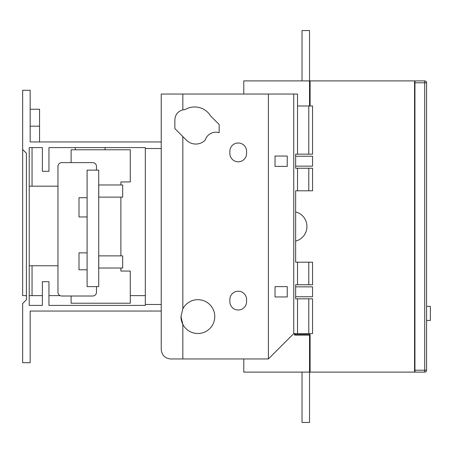 <?xml version="1.0" encoding="UTF-8"?>
<svg xmlns="http://www.w3.org/2000/svg" width="453" height="453" viewBox="0 0 453 453"><rect width="100%" height="100%" fill="white"/><g stroke="black" fill="none" stroke-linecap="round" stroke-linejoin="round"><path stroke-width="0.68" d="M414.942 82.774L414.942 80.894L424.716 80.894A1.88 1.88 0 0 1 426.59 82.774L426.59 370.226A1.88 1.88 0 0 1 424.716 372.106L414.942 372.106L414.942 370.226L424.716 370.226L424.716 82.774L414.942 82.774L414.942 370.226M426.59 320.441L430.35 320.441L430.35 306.347L426.59 306.347M180.957 316.59A16.908 16.908 0 0 0 201.851 333.023A16.908 16.908 0 0 0 201.851 300.158A16.908 16.908 0 0 0 182.836 308.844L180.957 316.59L182.836 324.337L182.836 358.957L170.622 358.957C164.96 358.357 161.829 355.226 161.228 349.563L161.228 94.043L182.836 94.043L182.836 109.892C177.893 111.319 175.237 114.598 174.864 119.728L174.864 128.584L186.449 140.17A13.25 13.25 0 0 0 205.186 140.17A11.212 11.212 0 0 1 219.156 132.672L219.156 124.496L210.639 115.979A18.732 18.732 0 0 0 184.915 109.677A10.051 10.051 0 0 0 182.836 109.892M302.026 372.106L302.026 422.456L309.541 422.456L309.541 335.095L294.512 335.095L294.512 333.589M309.541 105.974L309.541 80.894L243.788 80.894L243.788 94.043M308.793 262.196L308.793 284.744L312.547 284.744L312.547 262.196L295.639 262.196L295.639 190.804L308.793 190.804L308.793 168.256L295.639 168.256L295.639 154.167L308.793 154.167L308.793 105.974L297.519 105.974M308.793 105.974L312.547 105.974L312.547 154.167L308.793 154.167M287.242 296.953L275.028 296.953L287.242 296.953L287.242 286.624L275.028 286.624L275.028 296.953M287.242 286.624L275.028 286.624M287.242 166.376L275.028 166.376L287.242 166.376L287.242 156.047L275.028 156.047L275.028 166.376M287.242 156.047L275.028 156.047M295.079 333.589L295.079 334.529L310.107 334.529L310.107 372.106L414.569 372.106L414.569 80.894L310.107 80.894L310.107 105.974M297.519 190.804L297.519 168.256M308.793 284.744L297.519 284.744L297.519 262.196M297.519 298.833L297.519 333.589L312.547 333.589L312.547 298.833L295.639 298.833L295.639 284.744L297.519 284.744M243.788 358.957L243.788 372.106L309.541 372.106M182.836 358.957L268.397 358.957L268.397 94.043L182.836 94.043M268.397 94.043L293.759 94.043L293.759 333.589L268.397 358.957M297.519 154.167L297.519 94.043L293.759 94.043M161.228 141.953L30.164 141.953L30.164 90.289L22.65 90.289L22.65 149.467L26.41 153.227L26.41 299.773L22.65 303.533L22.65 362.711L30.164 362.711L30.164 311.047L161.228 311.047M29.224 265.758L57.961 265.758M60.045 295.622L48.952 295.622M29.224 295.622L42.372 295.622M26.41 295.622L22.65 295.622L22.65 149.467M145.317 295.622L130.283 295.622M105.107 149.767L105.107 147.593M75.323 147.593L75.323 149.767M57.961 186.183L29.224 186.183M32.044 295.622L32.044 265.758M32.044 186.183L32.044 147.593M145.317 304.473L145.317 147.593L48.952 147.593L48.952 171.308L42.372 171.308L42.372 147.593L29.224 147.593L29.224 305.407L42.372 305.407L42.372 281.692L48.952 281.692L48.952 305.407L145.317 305.407L145.317 304.473L161.228 304.473M302.026 80.894L302.026 30.544L309.541 30.544L309.541 80.894M30.164 126.172L39.558 126.172L39.558 109.235L30.164 109.235M39.558 126.172L39.558 141.953M182.836 136.557L182.836 308.844M246.579 151.347A8.358 8.358 0 0 0 238.221 142.989A8.358 8.358 0 0 0 229.858 151.347L229.858 153.414A8.358 8.358 0 0 0 238.221 161.778A8.358 8.358 0 0 0 246.579 153.414L246.579 151.347M229.858 301.653A8.358 8.358 0 0 0 238.221 310.011A8.358 8.358 0 0 0 246.579 301.653L246.579 299.586A8.358 8.358 0 0 0 238.221 291.222A8.358 8.358 0 0 0 229.858 299.586L229.858 301.653M145.317 148.527L161.228 148.527M308.793 298.833L308.793 333.589M295.639 296.749L312.547 296.749L312.547 286.851L295.639 286.851M308.793 190.804L312.547 190.804L312.547 168.256L308.793 168.256M295.639 166.149L312.547 166.149L312.547 156.251L295.639 156.251M295.639 211.942A14.841 14.841 0 0 1 306.913 226.347L306.913 226.653A14.841 14.841 0 0 1 295.639 241.058M297.519 333.589L293.759 333.589M98.72 170.135L98.72 286.624L87.101 286.624L87.101 170.135L98.72 170.135M120.889 184.971L120.889 181.953L130.283 181.953L130.283 149.767L71.115 149.767L71.115 162.621M120.889 268.029L120.889 271.047L130.283 271.047L130.283 303.233L71.115 303.233L71.115 296.013M120.889 255.883L120.889 197.117M96.466 170.135L96.466 166.376A3.76 3.76 0 0 0 92.706 162.621L61.721 162.621A3.76 3.76 0 0 0 57.961 166.376L57.961 292.259A3.76 3.76 0 0 0 61.721 296.013L92.706 296.013A3.76 3.76 0 0 0 96.466 292.259L96.466 286.624M87.101 252.859L78.998 252.859L78.998 269.784L87.101 269.784M87.101 197.718L78.998 197.718L78.998 216.953L87.101 216.953M122.684 268.029L122.684 255.883L98.765 255.883L98.765 268.029L122.684 268.029M122.684 184.971L98.765 184.971L98.765 197.117L122.684 197.117L122.684 184.971M426.59 370.226L424.716 370.226L424.716 372.106M424.716 80.894L424.716 82.774L426.59 82.774"/></g></svg>
